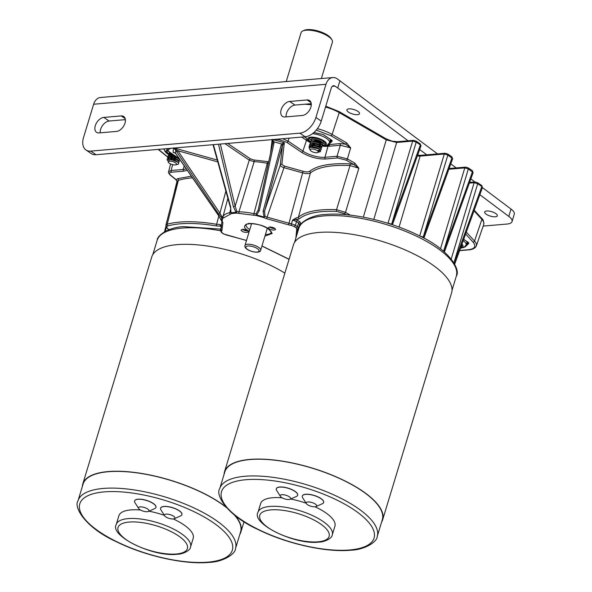<?xml version="1.0" encoding="UTF-8"?>
<svg xmlns="http://www.w3.org/2000/svg" width="592" height="592" viewBox="0 0 592 592"><rect width="100%" height="100%" fill="white"/><g stroke="black" fill="none" stroke-linecap="round" stroke-linejoin="round"><path stroke-width="0.89" d="M167.654 150.42A8.591 3.019 -163.1 0 0 167.432 150.59A8.591 3.019 -163.1 0 0 167.099 151.108A8.591 3.019 -163.1 0 0 168.757 153.787M164.095 148.881L164.643 150.923L166.345 152.988L168.831 154.734L168.742 153.816A8.591 3.019 -163.1 0 0 169.638 154.394M170.074 154.653A8.591 3.019 -163.1 0 0 171.791 155.518M460.872 247.101A8.591 3.019 -163.1 0 0 461.901 246.154A8.591 3.019 -163.1 0 0 461.656 244.933M467.547 242.024L466.733 243.016M466.785 241.506A12.299 4.329 16.9 0 1 466.844 242.646L466.148 244.925A12.299 4.329 16.9 0 0 463.203 240.67M322.285 145.247A8.591 3.019 -163.1 0 0 324.934 144.448A8.591 3.019 -163.1 0 0 325.267 143.93A8.591 3.019 -163.1 0 0 318.733 138.802A8.591 3.019 -163.1 0 0 309.165 138.424A8.591 3.019 -163.1 0 0 308.832 138.942A8.591 3.019 -163.1 0 0 310.534 141.651M330.913 139.801A17.723 3.249 110.9 0 1 330.099 140.792M330.151 139.283A12.299 4.329 16.9 0 1 330.21 140.422L329.515 142.702A12.299 4.329 16.9 0 0 324.475 137.196A12.299 4.329 16.9 0 0 312.413 133.711M313.989 140.089A5.21 1.835 -163.1 0 0 321.019 141.999M309.475 138.188A8.591 3.019 -163.1 0 0 311.103 139.949M322.862 143.508A8.591 3.019 -163.1 0 0 325.156 142.953M346.187 214.711L344.337 213.638L336.818 211.411C318.748 210.7 306.219 213.187 299.249 218.87L296.57 219.676L299.907 221.8L301.099 223.976M176.542 154.601A1.31 0.392 -34.6 0 1 176.453 154.549L176.453 154.549A1.31 0.392 -34.6 0 1 176.431 154.453L218.167 214.948A1.31 0.392 -34.6 0 0 218.189 215.044L218.189 215.044A1.31 0.392 -34.6 0 0 218.322 215.111M227.876 198.313L223.058 216.324L221.956 216.798L222.488 218.492A1.31 1.228 -173.4 0 1 221.748 217.967L218.796 214.282L219.935 213.209L225.878 191.075M218.796 214.282L176.734 151.826L177.881 150.753L173.56 147.837L175.78 150.279L176.756 149.798M221.652 226.914L220.779 226.188L216.583 225.966C196.278 222.629 180.057 222.614 167.913 225.915C166.352 226.455 166.352 227.417 167.928 228.786L169.016 229.666M299.907 221.8A1.31 0.814 124.1 0 0 298.634 223.014L299.641 224.464L298.353 228.142A1.31 1.221 -149.5 0 1 298.257 228.349L298.257 228.349A1.31 1.221 -149.5 0 1 296.77 228.86L295.852 238.125M344.337 213.638A1.31 0.681 -59.9 0 0 345.491 212.35L336.537 209.694A88.045 30.976 -163.1 0 0 298.398 217.271L296.089 217.974L292.537 220.113L291.456 223.798L288.97 223.251L302.645 172.879C306.382 173.833 308.972 173.848 310.415 172.931L298.398 217.271A1.31 1.199 -130.7 0 0 299.249 218.87M297.798 220.372A1.31 0.814 -55.9 0 0 296.525 221.586L292.537 220.113L296.57 219.676A1.31 0.895 -93.8 0 1 296.089 217.974M391.467 224.427A1.31 0.814 -55.9 0 0 391.586 224.139L388.026 223.147A1.31 0.925 85.1 0 0 387.989 223.31M392.429 224.745L421.001 145.861L420.357 144.907L416.213 142.102L391.645 224.183A1.31 0.814 124.1 0 1 391.534 224.449M422.917 237.644A1.31 0.814 -55.9 0 0 423.228 237.052L423.295 237.089A1.31 0.814 124.1 0 1 422.977 237.681M443.586 251.237A1.31 0.814 -55.9 0 0 443.726 250.919L443.785 250.956A1.31 0.814 124.1 0 1 443.637 251.289M167.913 225.915A1.31 1.08 -106 0 1 167.225 224.235L165.856 225.315L167.462 228.63A1.31 0.925 128.9 0 0 167.928 228.786M220.239 224.486A1.31 0.947 83.9 0 0 220.779 226.188L221.475 226.211L220.239 224.486L216.62 224.287L218.818 215.984M272.794 139.549L284.323 142.768L281.844 164.354A1.31 1.228 -173.4 0 0 280.238 165.138L282.517 145.292L284.323 142.768L281.733 144.019L281.037 145.469A1.31 0.614 15.3 0 0 282.517 145.292L264.594 210.907A1.31 0.614 -164.7 0 1 263.114 211.085L264.032 217.042L256.625 214.97L256.499 215.577L263.906 217.641L264.972 216.324L263.906 217.641L266.674 218.729L267.073 217.131L264.972 216.324L264.594 210.907L280.238 165.138C280.371 166.049 281.622 166.9 283.975 167.669L267.073 217.131L288.97 223.251L288.57 224.849L291.456 225.478A1.31 0.459 98.8 0 1 291.456 223.798L295.401 225.256L296.525 221.586L298.634 223.014L297.391 226.603L298.353 228.142M336.818 211.411A1.31 0.718 -87.4 0 1 336.537 209.694L350.005 165.575A89.74 31.576 -163.1 0 0 310.415 172.931A1.31 1.191 -129.1 0 0 309.572 171.325C317.179 165.457 330.565 162.97 349.739 163.858L353.676 164.465L358.863 168.224L350.005 165.575A1.31 0.703 -87 0 0 349.739 163.858M338.787 111.555A1.31 0.681 120.1 0 1 339.09 111.592A1.31 0.681 120.1 0 1 339.238 112.576A1.31 0.681 120.1 0 1 339.223 112.613L332.105 134.443L346.631 142.857L350.671 147.904L340.296 145.269L337.04 156.251L347.415 158.885L354.823 163.177L358.863 168.224L345.491 212.35L350.309 215.14M363.318 217.138L386.265 139.853L396.64 142.48L373.804 219.395M417.33 155.999L420.142 156.096L399.067 227.076M216.583 225.966A1.31 0.422 -80.4 0 1 216.62 224.287A88.045 30.976 -163.1 0 0 167.225 224.235L178.37 180.316L177.075 181.359L176.209 179.709L177.667 178.636L191.386 176.194M221.904 232.671A1.31 0.814 -55.9 0 1 221.519 232.582L223.51 233.929A1.31 0.814 -55.9 0 0 223.887 234.018L221.904 232.671L221.371 231.494L221.956 230.569A1.31 1.228 6.6 0 1 221.008 229.245L221.008 229.245A1.31 1.228 6.6 0 1 221.038 229.082L220.535 229.888L221.26 227.047M303.045 171.28L302.645 172.879L283.975 167.669L284.375 166.071L303.045 171.28C306.175 172.094 308.351 172.109 309.572 171.325M354.823 163.177A1.31 0.681 120.1 0 1 353.676 164.465L346.261 160.173L337.551 157.96L325.467 159.004C317.253 159.152 309.313 156.939 301.646 152.351L286.846 142.332L279.306 139.742L275.169 139.349M346.631 142.857A1.31 0.681 120.1 0 1 345.484 144.152L350.671 147.904L347.415 158.885A1.31 0.681 -59.9 0 1 346.261 160.173M416.035 141.059A1.31 0.814 -55.9 0 1 416.213 142.102L412.654 141.111A1.31 0.925 -94.9 0 1 413.408 140.341L416.035 141.059L420.179 143.863A1.31 0.814 124.1 0 1 420.357 144.907L391.645 224.183L392.163 224.657M419.691 235.979L444.296 154.016A1.31 0.925 -94.9 0 1 445.051 153.247L447.678 153.964L451.822 156.769A1.31 0.814 124.1 0 1 452.007 157.82L423.295 237.089L423.931 238.043L452.643 158.774L447.855 155.015L444.296 154.016L420.142 156.096A1.31 0.925 -94.9 0 1 420.897 155.326L417.634 155.163M419.669 236.053L423.228 237.052L447.855 155.015A1.31 0.814 -55.9 0 0 447.678 153.964M440.507 248.758L464.787 167.891A1.31 0.925 -94.9 0 1 465.541 167.114L468.168 167.839L472.312 170.644A1.31 0.814 124.1 0 1 472.497 171.687L443.785 250.956L444.422 251.911L473.134 172.642L468.353 168.883L464.787 167.891L448.847 169.26M442.498 250.335L443.726 250.919L468.353 168.883A1.31 0.814 -55.9 0 0 468.168 167.839M453.931 262.841L477.685 183.712L474.125 182.713A1.31 0.925 -94.9 0 1 474.88 181.944L470.862 178.917M454.686 264.195L482.473 187.472L481.829 186.517L454.086 263.107M173.819 159.796L173.197 159.648M170.585 163.925L168.616 171.784L171.14 170.496L172.612 164.635M175.743 179.554A1.31 0.925 -51.1 0 0 175.75 179.561A1.31 0.925 -51.1 0 0 176.209 179.709L170.696 175.247A1.31 0.925 128.9 0 1 170.23 175.091L175.743 179.554L177.134 181.515M227.654 143.427L250.534 158.915L253.835 159.973L268.694 161.771M171.162 148.274L169.001 149.214C167.699 149.917 168.01 150.967 169.941 152.366L179.339 158.73M187.338 170.318L183.735 171.169L171.65 172.205C169.194 172.568 168.883 173.582 170.696 175.247M327.761 144.788L339.793 143.56L345.484 144.152L330.95 135.738L316.224 130.114M313.908 132.49L323.239 134.525L331.823 140.334L332.238 141.14L328.678 144.515A1.31 0.925 -94.9 0 1 329.189 146.224L327.99 146.209L324.956 157.287L337.04 156.251A1.31 0.925 85.1 0 0 337.551 157.96M477.507 182.662L481.651 185.466A1.31 0.814 124.1 0 1 481.829 186.517L477.685 183.712A1.31 0.814 -55.9 0 0 477.507 182.662L474.88 181.944L469.604 182.395M459.584 250.653L468.812 249.861A1.31 0.925 -94.9 0 1 468.339 249.728C474.902 248.884 476.471 246.346 473.045 242.106A1.31 1.058 137.5 0 0 474.54 241.077L481.881 219.41L474.014 210.819M463.691 239.331L468.457 242.557L468.871 243.364L465.06 246.982L463.669 247.101M221.956 230.569L222.888 222.488A1.31 1.228 -173.4 0 1 221.933 221.334L221.008 229.245M222.888 222.488L221.43 220.061L221.43 220.698A1.31 1.228 6.6 0 0 222.178 221.223L222.488 218.492L231.502 213.534L236.511 213.105A1.31 0.925 -94.9 0 1 236.001 212.306L236.852 211.499L235.172 206.253L249.262 160.129L254.138 161.683L238.953 211.803L236.852 211.499L236.511 213.105L256.499 215.577L256.018 213.875L253.953 213.668L267.295 163.325L268.324 163.466M230.591 212.01L230.991 212.743A1.31 0.925 85.1 0 0 231.502 213.534L230.584 212.04L229.792 212.595L230.688 209.057M176.734 151.826L175.78 150.279L175.447 153.143L173.049 152.322L175.543 153.335A1.31 0.77 -40 0 1 175.447 153.143L176.431 154.453M286.846 142.332A1.31 0.814 -55.9 0 0 288.119 141.118L282.606 138.706M282.895 144.322A1.31 0.599 36.7 0 1 281.733 144.019L273.97 141.851L272.157 139.372L272.875 142.598A1.31 0.614 12.3 0 0 272.86 142.628L272.86 142.628A1.31 0.614 12.3 0 0 273.911 143.479L273.97 141.851A1.31 0.548 -8.6 0 1 272.927 141.54M272.86 142.657L258.201 209.923L256.018 213.875L256.625 214.97L259.244 210.811A1.31 0.614 12.3 0 1 258.193 209.953L258.193 209.953A1.31 0.614 12.3 0 0 258.193 209.953L272.875 142.598M328.205 144.618A0.659 0.599 46.5 0 0 328.279 144.677A1.31 0.969 -84.7 0 1 328.486 146.224M322.1 146.061A15.784 5.557 -163.1 0 0 326.325 146.402L327.99 146.209A1.31 0.925 85.1 0 0 327.827 144.899M221.223 226.551L220.535 229.888A1.31 1.191 -126.6 0 0 221.371 231.494M217.797 161.897L177.881 150.753L219.935 213.209L221.956 216.798L221.43 220.698L218.167 214.948M213.409 144.648L230.651 206.904L230.991 212.743L236.001 212.306L233.389 206.675L218.507 144.211M327.406 146.305A1.31 0.821 78.5 0 0 327.272 145.218M326.325 146.402A1.31 0.799 90 0 0 326.377 145.58M220.357 144.056L235.172 206.253L233.389 206.675M230.651 206.904L230.251 206.874C230.732 207.984 230.843 209.709 230.584 212.04L230.584 212.04M310.26 149.406A4.24 1.495 -163.1 0 0 310.526 150.597A4.24 1.495 -163.1 0 0 317.379 152.677A4.24 1.495 -163.1 0 0 318.111 152.329A4.24 1.495 -163.1 0 0 315.314 149.68A4.24 1.495 -163.1 0 0 310.26 149.406M317.379 152.677L318.984 151.915A4.899 1.724 -163.1 0 0 318.999 151.885A4.899 1.724 -163.1 0 0 317.993 150.316L320.479 150.819A6.231 2.19 -163.1 0 0 318.074 148.703L310.985 147.216L309.157 147.956L310.526 150.597M310.63 147.216L310.46 146.291L311.029 145.654M310.8 147.134L310.741 145.691M313.568 147.327L313.198 147.119M312.791 146.868L311.348 145.617M311.185 145.38L311.015 144.455M314.478 147.489L313.804 147.179M313.272 146.89L311.599 145.602M311.355 145.299L311.059 144.337M320.524 146.594L319.488 146.897M313.346 145.033L311.91 143.782M313.827 145.055L312.154 143.767M313.257 142.457L312.709 141.932M321.789 142.487L320.598 143.227M312.369 140.237C313.864 138.047 323.58 141.325 321.715 142.694L320.82 142.983M319.436 141.244L316.779 140.437M317.993 150.316L318.925 151.87M311.414 147.186L316.039 147.66L319.317 149.384M310.141 147.578C311.629 145.388 321.352 148.666 319.48 150.035M311.873 145.366L316.602 145.824L319.547 147.23L320.997 148.562L321.13 149.406M310.696 145.743C312.191 143.553 321.907 146.831 320.043 148.2M312.428 143.53L317.157 143.989L320.109 145.395L321.73 147.46L320.612 148.118M311.259 143.908C312.746 141.717 322.462 144.996 320.598 146.365M312.983 141.695L317.719 142.147L320.664 143.56L322.115 144.892L322.24 145.736A9.716 3.419 -163.1 0 0 325.97 144.848A9.716 3.419 -163.1 0 0 319.843 138.78A9.716 3.419 -163.1 0 0 308.129 138.025A9.716 3.419 -163.1 0 0 310.571 142.287M311.814 142.073C313.301 139.882 323.025 143.16 321.153 144.529L321.241 144.426M310.622 141.199L312.946 139.897L318.274 140.311L321.227 141.725L322.67 143.057L322.803 143.9M314.1 138.025L315.381 137.921M313.331 138.084L314.374 137.758M309.261 147.83L309.187 146.202L311.274 145.403L316.742 146.135L320.398 147.926M320.361 151.641L320.479 150.819L320.361 151.641L318.925 152.07M309.142 147.978L309.12 146.431C310.985 143.73 323.321 147.985 320.923 149.806L320.235 150.131M311.237 140.378L311.348 139.09C313.22 136.389 325.556 140.637 323.151 142.465L322.462 142.79M321.278 142.901L319.909 142.79M322.662 144.071L321.73 144.441M321.182 144.5L318.526 144.226M311.177 139.364L313.064 138.121L317.075 138.306M310.682 142.213L310.793 140.926C312.657 138.225 324.993 142.472 322.596 144.3L321.907 144.626M320.716 144.737L319.347 144.626M322.107 145.906L321.167 146.276M320.627 146.335L317.971 146.061M315.321 145.255L312.45 143.76M310.119 144.048L310.238 142.761C312.102 140.06 324.438 144.315 322.033 146.135L321.345 146.461M310.06 143.035L312.384 141.732L317.86 142.465L321.515 144.256M309.564 145.884L309.675 144.596C311.547 141.895 323.883 146.15 321.478 147.97L320.79 148.296M320.99 149.576L320.057 149.954M309.505 144.87L311.829 143.567L317.305 144.3L320.96 146.091M310.585 147.134L309.638 146.032M322.64 140.593L323.358 142.065M323.402 141.954L323.151 142.465M312.946 139.897L318.415 140.63L322.07 142.42M322.847 143.789L322.596 144.3M322.292 145.625L322.033 146.135M321.73 147.46L321.478 147.97M321.175 149.295L320.923 149.806M318.074 148.703L319.843 149.761L320.568 151.241M171.865 161.35A4.24 1.495 -163.1 0 0 168.794 162.77A4.24 1.495 -163.1 0 0 173.049 164.731A4.24 1.495 -163.1 0 0 175.646 164.85A4.24 1.495 -163.1 0 0 175.994 163.2A4.24 1.495 -163.1 0 0 171.865 161.35M176.779 164.606L177.519 164.45A6.231 2.19 -163.1 0 0 178.71 163.792L177.903 162.186L171.939 159.81L169.371 159.692L168.113 162.06L168.794 162.77M169.682 159.67L174.662 160.306L177.903 162.186M168.594 159.833L172.257 159.485L174.729 160.077L177.8 162.097M168.801 159.714L168.624 158.789L169.208 158.153M170.03 157.872L175.217 158.471L178.577 160.439L179.295 161.912M168.964 159.64L168.912 158.197M169.275 157.923L172.82 157.65L175.284 158.242L178.355 160.262M169.356 157.879L169.186 156.954L169.763 156.318M170.592 156.036L176.261 156.813M171.443 159.396L169.763 158.108M169.527 157.805L169.475 156.362M169.83 156.088L173.375 155.814L175.484 156.288M175.942 159.263L173.286 158.449M171.51 157.539L170.074 156.288M169.911 156.044L169.741 155.119L170.318 154.482M171.147 154.201L172.25 154.098M171.998 157.561L170.318 156.273M170.082 155.97L170.03 154.527M170.392 154.253L171.932 153.883M176.497 157.428L173.848 156.614M172.072 155.703L170.629 154.453M170.637 154.135L170.511 152.921M171.428 154.963L170.881 154.438M175.646 164.85L176.268 164.717A4.899 1.724 -163.1 0 0 176.779 164.546L176.15 164.569L176.779 164.546M177.252 159.403L176.823 159.381M176.801 159.144L176.009 159.033M167.573 160.528L167.144 159.093L169.46 157.901L175.484 158.834L178.577 160.439M167.506 160.758L167.07 159.322L169.386 158.131L172.279 158.264L175.41 159.063L179.221 161.52L178.377 162.637M173.093 155.777L171.058 154.63M170.429 154.142L169.482 153.032M169.408 152.884L169.282 152.077M173.5 157.761L170.614 156.266M168.787 153.705L170.045 152.603M172.531 157.613L170.503 156.466M169.874 155.977L168.92 154.867M168.816 153.587L170.267 152.751M172.938 159.596L170.052 158.101M168.232 155.541L170.54 154.238L172.464 154.246M174.855 160.476L172.871 159.825M171.976 159.448L169.941 158.301M169.319 157.812L168.365 156.702M168.291 156.554L168.187 155.652L170.503 154.46L172.879 154.519M168.602 159.211L167.965 158.464M167.876 158.308L167.699 157.257L170.015 156.066L172.908 156.199L177.274 157.502M168.757 159.648L167.81 158.538M167.736 158.39L167.632 157.487L169.941 156.295L172.842 156.429L175.972 157.22L179.783 159.685L178.962 160.802M176.409 156.917L175.972 156.806M176.068 158.797L175.417 158.641M179.864 159.485L179.857 160.077M164.62 515.765L160.913 509.86A11.144 3.922 16.9 0 1 160.558 508.217A11.144 3.922 16.9 0 1 163.969 506.545A11.144 3.922 16.9 0 1 176.061 509.09A11.144 3.922 16.9 0 1 181.892 514.7A11.144 3.922 16.9 0 1 180.686 515.869L174.322 518.71A5.469 1.924 16.9 0 1 173.241 518.955A5.469 1.924 16.9 0 1 164.62 515.765A5.469 1.924 16.9 0 1 166.123 514.13A5.469 1.924 16.9 0 1 172.908 515.81A5.469 1.924 16.9 0 1 174.322 518.71M181.907 514.64A11.144 3.922 -163.1 0 0 181.929 514.589A11.144 3.922 -163.1 0 0 176.09 508.979A11.144 3.922 -163.1 0 0 164.006 506.434A11.144 3.922 -163.1 0 0 160.595 508.106A11.144 3.922 -163.1 0 0 160.58 508.158M138.646 508.506L134.939 502.608A11.144 3.922 16.9 0 1 134.584 500.958A11.144 3.922 16.9 0 1 137.995 499.285A11.144 3.922 16.9 0 1 150.087 501.831A11.144 3.922 16.9 0 1 155.918 507.44A11.144 3.922 16.9 0 1 154.712 508.617L148.348 511.451A5.469 1.924 16.9 0 1 147.267 511.695A5.469 1.924 16.9 0 1 138.646 508.506A5.469 1.924 16.9 0 1 140.149 506.878A5.469 1.924 16.9 0 1 146.934 508.558A5.469 1.924 16.9 0 1 148.348 511.451M155.933 507.388A11.144 3.922 -163.1 0 0 155.955 507.329A11.144 3.922 -163.1 0 0 150.116 501.72A11.144 3.922 -163.1 0 0 138.032 499.182A11.144 3.922 -163.1 0 0 134.621 500.847A11.144 3.922 -163.1 0 0 134.606 500.906M140.474 510.015A38.82 13.66 -163.1 0 0 130.78 509.912A38.82 13.66 -163.1 0 0 118.911 515.728L116.269 524.431A38.82 13.66 16.9 0 1 128.138 518.614A38.82 13.66 16.9 0 1 170.237 527.472A38.82 13.66 16.9 0 1 190.557 547.001L193.199 538.306A38.82 13.66 -163.1 0 0 173.271 518.947M164.376 515.366A38.82 13.66 -163.1 0 0 148.903 511.199M226.366 507.529A82.295 28.956 -163.1 0 0 108.262 471.728A82.295 28.956 -163.1 0 0 83.095 484.064L78.018 500.78A82.295 28.956 16.9 0 1 103.186 488.444A82.295 28.956 16.9 0 1 192.422 507.226A82.295 28.956 16.9 0 1 235.505 548.629L240.581 531.912A82.295 28.956 -163.1 0 0 234.351 514.981M284.87 273.141A82.628 29.075 -163.1 0 0 177.001 244.644A82.628 29.075 -163.1 0 0 151.73 257.032L82.784 483.967A82.628 29.075 -163.1 0 0 82.34 486.543M239.827 534.384A82.628 29.075 -163.1 0 0 240.892 532.008A82.628 29.075 -163.1 0 0 235.194 515.639M225.796 506.878A82.628 29.075 -163.1 0 0 108.047 471.58A82.628 29.075 -163.1 0 0 82.784 483.967M306.353 503.592L302.645 497.694A11.144 3.922 16.9 0 1 302.29 496.044A11.144 3.922 16.9 0 1 305.701 494.372A11.144 3.922 16.9 0 1 317.786 496.917A11.144 3.922 16.9 0 1 323.624 502.527A11.144 3.922 16.9 0 1 322.411 503.696L316.047 506.537A5.469 1.924 16.9 0 1 314.974 506.782A5.469 1.924 16.9 0 1 306.353 503.592A5.469 1.924 16.9 0 1 307.855 501.964A5.469 1.924 16.9 0 1 314.641 503.644A5.469 1.924 16.9 0 1 316.047 506.537M323.639 502.467A11.144 3.922 -163.1 0 0 323.654 502.416A11.144 3.922 -163.1 0 0 317.823 496.806A11.144 3.922 -163.1 0 0 305.731 494.261A11.144 3.922 -163.1 0 0 302.327 495.933A11.144 3.922 -163.1 0 0 302.312 495.992M280.379 496.34L276.671 490.435A11.144 3.922 16.9 0 1 276.316 488.792A11.144 3.922 16.9 0 1 279.727 487.12A11.144 3.922 16.9 0 1 291.812 489.665A11.144 3.922 16.9 0 1 297.65 495.275A11.144 3.922 16.9 0 1 296.437 496.444L290.073 499.285A5.469 1.924 16.9 0 1 289 499.53A5.469 1.924 16.9 0 1 280.379 496.34A5.469 1.924 16.9 0 1 281.881 494.705A5.469 1.924 16.9 0 1 288.659 496.385A5.469 1.924 16.9 0 1 290.073 499.285M297.665 495.215A11.144 3.922 -163.1 0 0 297.68 495.164A11.144 3.922 -163.1 0 0 291.849 489.554A11.144 3.922 -163.1 0 0 279.757 487.009A11.144 3.922 -163.1 0 0 276.353 488.681A11.144 3.922 -163.1 0 0 276.338 488.733M282.206 497.842A38.82 13.66 -163.1 0 0 272.512 497.739A38.82 13.66 -163.1 0 0 260.643 503.563L258.001 512.258A38.82 13.66 16.9 0 1 269.871 506.441A38.82 13.66 16.9 0 1 311.962 515.299A38.82 13.66 16.9 0 1 332.29 534.835L334.931 526.133A38.82 13.66 -163.1 0 0 314.996 506.782M306.108 503.2A38.82 13.66 -163.1 0 0 290.635 499.034M377.23 536.456L382.314 519.739A82.295 28.956 -163.1 0 0 339.231 478.336A82.295 28.956 -163.1 0 0 249.994 459.555A82.295 28.956 -163.1 0 0 224.827 471.891L219.743 488.607A82.295 28.956 16.9 0 1 244.91 476.271A82.295 28.956 16.9 0 1 334.147 495.053A82.295 28.956 16.9 0 1 377.23 536.456C377.259 541.754 364.85 549.887 350.605 550.227C325.963 552.595 286.558 543.722 257.994 529.507C226.958 515.454 215.081 494.794 219.743 488.607M381.559 522.218A82.628 29.075 -163.1 0 0 382.624 519.835L451.57 292.899A82.628 29.075 -163.1 0 0 408.317 251.326A82.628 29.075 -163.1 0 0 318.725 232.471A82.628 29.075 -163.1 0 0 293.462 244.859L224.509 471.802A82.628 29.075 -163.1 0 0 224.072 474.37M382.624 519.835A82.628 29.075 -163.1 0 0 339.371 478.269A82.628 29.075 -163.1 0 0 249.78 459.414A82.628 29.075 -163.1 0 0 224.509 471.802M302.867 30.939L304.332 30.281A15.052 5.298 16.9 0 1 307.448 29.6A15.052 5.298 16.9 0 1 331.024 38.391L331.875 39.753A16.361 5.757 -163.1 0 0 306.249 30.199A16.361 5.757 -163.1 0 0 302.867 30.939A16.361 5.757 -163.1 0 0 301.091 32.664L286.232 81.555M321.345 78.544L332.401 42.173A16.361 5.757 -163.1 0 0 331.875 39.753M348.547 112.169A6.593 2.316 16.9 0 1 346.912 109.853A6.593 2.316 16.9 0 1 351.234 108.958A6.593 2.316 16.9 0 1 357.886 111.37A6.593 2.316 16.9 0 1 359.522 113.686A6.593 2.316 16.9 0 1 355.2 114.582A6.593 2.316 16.9 0 1 348.547 112.169M486.343 214.297A6.593 2.316 16.9 0 1 484.707 211.98A6.593 2.316 16.9 0 1 489.029 211.085A6.593 2.316 16.9 0 1 495.682 213.49A6.593 2.316 16.9 0 1 497.317 215.806A6.593 2.316 16.9 0 1 492.995 216.702A6.593 2.316 16.9 0 1 486.343 214.297M307.085 99.959L289.658 101.454A8.658 5.35 -55.9 0 0 281.873 107.936A8.658 5.35 -55.9 0 0 282.451 116.38A8.658 5.35 -55.9 0 0 284.944 116.964L302.371 115.47A8.658 5.35 -55.9 0 0 310.156 108.987A8.658 5.35 -55.9 0 0 309.579 100.544A8.658 5.35 -55.9 0 0 307.085 99.959L311.052 102.645M311.259 103.674L294.994 105.073A8.658 5.35 -55.9 0 0 286.106 116.861M103.785 117.416L121.205 115.921A8.658 5.35 124.1 0 1 123.706 116.506A8.658 5.35 124.1 0 1 124.283 124.942A8.658 5.35 124.1 0 1 116.498 131.424L99.071 132.926A8.658 5.35 124.1 0 1 96.577 132.342A8.658 5.35 124.1 0 1 96 123.898A8.658 5.35 124.1 0 1 103.785 117.416L109.12 121.027L125.378 119.636M100.233 132.823A8.658 5.35 124.1 0 1 109.12 121.027M125.423 120.265L124.512 119.71M479.86 194.687L508.794 216.406A16.391 5.765 -163.1 0 1 512.043 221.586A16.391 5.765 -163.1 0 1 507.026 224.042L483.183 226.092M512.043 221.586L514.27 214.245A16.391 5.765 -163.1 0 0 511.029 209.065L508.794 216.406M90.717 151.115L96.052 154.727A16.391 10.131 124.1 0 1 91.323 153.624L85.988 150.005A16.391 10.131 124.1 0 0 90.717 151.115L299.826 133.156A16.391 10.131 124.1 0 0 315.906 117.482L325.985 84.293A12.129 8.525 -94.9 0 1 332.845 77.552A12.129 8.525 -94.9 0 1 337.181 78.773L437.525 153.898M450.801 163.858L456.21 167.921M482.428 187.597L511.029 209.065M339.956 80.653L337.729 87.993L408.066 140.8M419.676 149.51L427.594 155.452M315.906 117.482L321.241 121.094L331.32 87.905A3.937 2.768 -94.9 0 1 333.548 85.722A3.937 2.768 -94.9 0 1 334.954 86.114L337.729 87.993M321.241 121.094A16.391 10.131 124.1 0 1 305.161 136.774L96.052 154.727M85.988 150.005A16.391 10.131 124.1 0 1 83.561 137.433L93.64 104.244L325.985 84.293M332.845 77.552L100.499 97.502A12.129 8.525 85.1 0 0 93.64 104.244M167.329 149.665A9.716 3.419 -163.1 0 0 166.404 150.198A9.716 3.419 -163.1 0 0 168.735 154.394M460.591 247.87A9.716 3.419 -163.1 0 0 461.938 244.163M299.648 224.427A1.31 1.221 -149.3 0 1 299.693 224.346L299.693 224.346A1.31 1.221 -149.3 0 1 301.173 223.843M298.139 230.591A82.961 29.193 16.9 0 1 298.235 228.386M264.935 236.141L272.187 233.426L268.524 228.889C264.668 225.833 258.127 224.005 248.914 223.406C243.334 225.278 243.06 227.683 248.078 230.643L249.247 231.376M249.772 229.652A13.113 4.618 16.9 0 1 249.365 229.385A13.113 4.618 16.9 0 1 246.109 224.775C244.822 224.368 246.901 223.961 252.347 223.547C258.29 224.153 263.551 225.9 268.146 228.801C271.173 231.561 272.187 232.767 271.21 232.404A13.113 4.618 16.9 0 1 265.46 234.417M247.241 230.71C245.362 228.749 238.435 229.341 242.135 231.154C244.015 233.115 250.941 232.523 247.241 230.71M246.953 230.688A2.294 0.807 16.9 0 1 243.416 229.896A2.294 0.807 16.9 0 1 242.949 229.467M274.473 228.371C272.594 226.41 265.667 227.002 269.36 228.815C271.24 230.776 278.173 230.184 274.473 228.371M274.185 228.349A2.294 0.807 16.9 0 1 270.648 227.557A2.294 0.807 16.9 0 1 270.174 227.128M325.504 107.048A23.184 8.155 -163.1 0 1 339.223 112.613L386.265 139.853A1.31 0.681 -59.9 0 0 386.28 139.808A1.31 0.681 -59.9 0 0 386.132 138.831L339.09 111.592L325.763 106.19M481.895 219.366A1.31 1.058 137.5 0 1 481.881 219.41A23.184 8.155 -163.1 0 1 483.745 224.442L483.797 224.301C483.79 221.216 483.094 219.247 481.718 218.381A1.31 1.058 137.5 0 1 481.895 219.366M311.288 104.806L305.058 104.207M386.132 138.831L391.867 141.096L397.387 141.71A1.31 0.925 -94.9 0 0 396.64 142.48L412.654 141.111L388.026 223.147L387.568 223.184M296.932 234.558A83.102 29.237 16.9 0 1 297.458 230.066L298.398 228.046M291.456 225.478L294.128 226.47A1.31 0.814 -55.9 0 0 295.401 225.256L297.391 226.603A1.31 0.814 124.1 0 1 296.118 227.816L296.77 228.86M451.237 258.963L474.125 182.713L469.338 183.128M466.311 232.086L474.54 241.077A22.333 7.859 16.9 0 1 476.338 245.924L483.745 224.442M166.315 227.424L165.353 231.317M192.533 177.852A89.74 31.576 -163.1 0 0 178.37 180.316A1.31 1.088 -106.9 0 0 177.667 178.636M226.307 234.965L223.887 234.018M289.096 259.237L261.953 245.954M246.494 240.433L226.122 234.92M294.128 226.47L296.118 227.816M330.95 135.738A1.31 0.681 -59.9 0 0 332.105 134.443A22.333 7.859 16.9 0 0 317.364 128.686M465.623 233.995L473.045 242.106M468.339 249.728L459.651 250.475M167.817 157.006L158.478 149.369M167.736 157.161L159.226 150.287A1.31 0.925 -51.1 0 0 159.692 150.442M266.674 218.729L288.57 224.849M270.574 153.128L272.128 139.608M281.844 164.354L284.375 166.071M174.973 152.862L173.049 152.322L173.537 148.074M174.203 148.015L217.279 160.047M339.793 143.56A1.31 0.925 -94.9 0 1 340.296 145.269L329.189 146.224M304.384 136.841L306.034 137.951M305.872 137.27L305.132 136.774M176.386 157.59L173.774 157.82M163.399 148.947L164.139 149.443M173.893 158.686A1.31 0.925 -94.9 0 1 173.878 159.566L176.194 159.366M171.65 172.205A1.31 0.925 -94.9 0 1 171.14 170.496L183.224 169.46L184.223 165.812M239.286 213.52A1.31 0.77 91.1 0 1 238.953 211.803A37.851 13.32 -163.1 0 1 253.953 213.668L253.776 215.325M223.946 217.886A1.31 1.221 33.9 0 1 223.058 216.324A37.851 13.32 -163.1 0 1 229.792 212.595A1.31 1.043 77 0 0 230.443 214.282M183.735 171.169A1.31 0.925 -94.9 0 1 183.224 169.46A16.206 5.705 16.9 0 0 186.288 168.794M169.941 152.366A1.31 0.814 124.1 0 1 169.564 152.277L179.561 159.041M169.001 149.214A1.31 1.132 -113.5 0 1 168.335 148.518M279.306 139.742A1.31 0.614 -84.5 0 1 279.054 139.016M301.646 152.351A1.31 0.814 -55.9 0 0 302.919 151.138L288.119 141.118L289.029 138.158M325.467 159.004A1.31 0.925 -94.9 0 1 324.956 157.287A16.206 5.705 16.9 0 1 302.919 151.138L306.486 140.341A15.784 5.557 -163.1 0 0 310.334 142.494M253.835 159.973A1.31 0.733 -87.8 0 1 254.138 161.683A39.768 13.993 -163.1 0 1 267.295 163.325L267.429 161.66M224.93 143.664L249.262 160.129A1.31 0.814 124.1 0 1 250.534 158.915M332.238 141.14A0.659 0.599 -133.5 0 1 331.794 140.408M331.764 140.385L329.596 142.443M301.661 137.07L306.486 140.341A1.31 0.814 124.1 0 1 306.922 139.601M468.871 243.364A0.659 0.599 -133.5 0 1 468.427 242.631M468.398 242.609L466.23 244.666M259.244 210.811L273.911 143.479M281.037 145.469L263.114 211.085M176.305 553.994A36.238 12.75 -163.1 0 0 178.392 535.827A36.238 12.75 -163.1 0 0 129.115 522.063A36.238 12.75 -163.1 0 0 127.028 540.237A36.238 12.75 -163.1 0 0 176.305 553.994M220.254 230.725A82.295 28.956 -163.1 0 0 182.292 228.068A82.295 28.956 -163.1 0 0 157.124 240.411L152.795 254.649M207.947 562.141A79.713 28.046 -163.1 0 0 212.543 522.166A79.713 28.046 -163.1 0 0 104.162 491.893A79.713 28.046 -163.1 0 0 99.567 531.868A79.713 28.046 -163.1 0 0 207.947 562.141M318.03 541.828A36.238 12.75 -163.1 0 0 320.117 523.654A36.238 12.75 -163.1 0 0 270.847 509.89A36.238 12.75 -163.1 0 0 268.761 528.064A36.238 12.75 -163.1 0 0 318.03 541.828M298.849 228.238C298.819 222.94 311.237 214.815 325.482 214.467C350.116 212.106 389.529 220.971 418.093 235.187C449.128 249.239 461.005 269.9 456.336 276.087A82.295 28.956 -163.1 0 0 413.26 234.684A82.295 28.956 -163.1 0 0 324.024 215.902A82.295 28.956 -163.1 0 0 298.849 228.238L294.527 242.476M349.68 549.968A79.713 28.046 -163.1 0 0 354.275 509.993A79.713 28.046 -163.1 0 0 245.895 479.72A79.713 28.046 -163.1 0 0 241.299 519.695A79.713 28.046 -163.1 0 0 349.68 549.968M260.65 250.238A8.199 2.886 -163.1 0 0 257.276 246.561A8.199 2.886 -163.1 0 0 244.962 245.473C244.452 246.997 245.613 248.536 248.44 250.098C254.738 253.176 260.968 252.51 260.65 250.238L267.325 228.268M248.699 250.113A6.882 2.42 -163.1 0 0 257.912 251.889A6.882 2.42 -163.1 0 0 256.21 247.944A6.882 2.42 -163.1 0 0 246.99 246.161A6.882 2.42 -163.1 0 0 248.699 250.113M289.658 101.454L294.994 105.073M121.205 115.921L125.171 118.607M299.826 133.156L305.161 136.774M334.954 86.114L332.23 86.351M460.465 248.233L464.039 247.375L466.148 244.925M305.827 136.693L306.375 138.757L310.378 142.457M322.152 146.002L327.213 145.247L329.515 142.702M242.846 229.089L242.52 229.526C242.964 229.23 244.415 229.592 246.864 230.628L247.271 230.969L247.241 230.429M270.078 226.751L269.752 227.187C270.196 226.891 271.647 227.254 274.096 228.29L274.503 228.63L274.473 228.09M175.55 153.343L218.189 215.044L221.652 221.023M168.831 229.74L167.462 228.63M177.149 181.552L165.856 225.315M246.472 240.515L223.51 233.929M289.059 259.355L261.923 246.043M397.387 141.71L413.408 140.341M420.897 155.326L445.051 153.247M449.106 168.528L465.541 167.114M481.718 218.381L474.236 210.212M164.532 231.775L165.856 226.425M174.559 191.201L177.008 181.285M167.773 157.198L168.772 158.005M420.179 143.863L421.001 145.861M451.822 156.769L452.643 158.774M472.312 170.644L473.134 172.642M481.651 185.466L482.473 187.472M468.812 249.861C472.631 249.58 475.139 248.27 476.338 245.924M168.616 171.784C168.135 172.205 168.668 173.308 170.23 175.091M159.226 150.287L158.19 149.391M167.307 148.488C166.789 148.466 167.432 150.842 169.564 152.277M313.864 132.527L323.047 134.48L331.853 140.26M311.281 103.97L309.653 103.807M463.662 239.397L468.487 242.483M221.519 232.582L220.298 230.221M213.024 144.685L230.251 206.874M311.806 147.134L310.985 147.216M318.992 149.066L319.843 149.761M312.361 145.299L311.274 145.403M312.924 143.464L311.829 143.567M313.479 141.629L312.384 141.732M314.596 137.958L313.501 138.062M169.371 159.692L169.956 159.64M170.511 157.805L169.423 157.909M171.073 155.97L169.978 156.073M171.628 154.135L170.54 154.238M176.216 164.665L176.742 164.613M190.557 547.001C190.387 550.797 182.025 554.393 177.223 554.253C152.973 557.324 109.261 535.812 116.269 524.431M220.579 229.119L183.749 226.64C169.504 226.98 157.095 235.113 157.124 240.411M235.505 548.629C235.535 553.927 223.117 562.052 208.872 562.4C184.238 564.761 144.825 555.895 116.261 541.68C85.226 527.627 73.349 506.967 78.018 500.78M244 521.774L240.892 532.008M332.29 534.835C332.112 538.631 323.757 542.22 318.955 542.087C294.698 545.158 250.993 523.646 258.001 512.258M456.336 276.087L452.014 290.324M251.637 223.502L244.962 245.473"/></g></svg>
